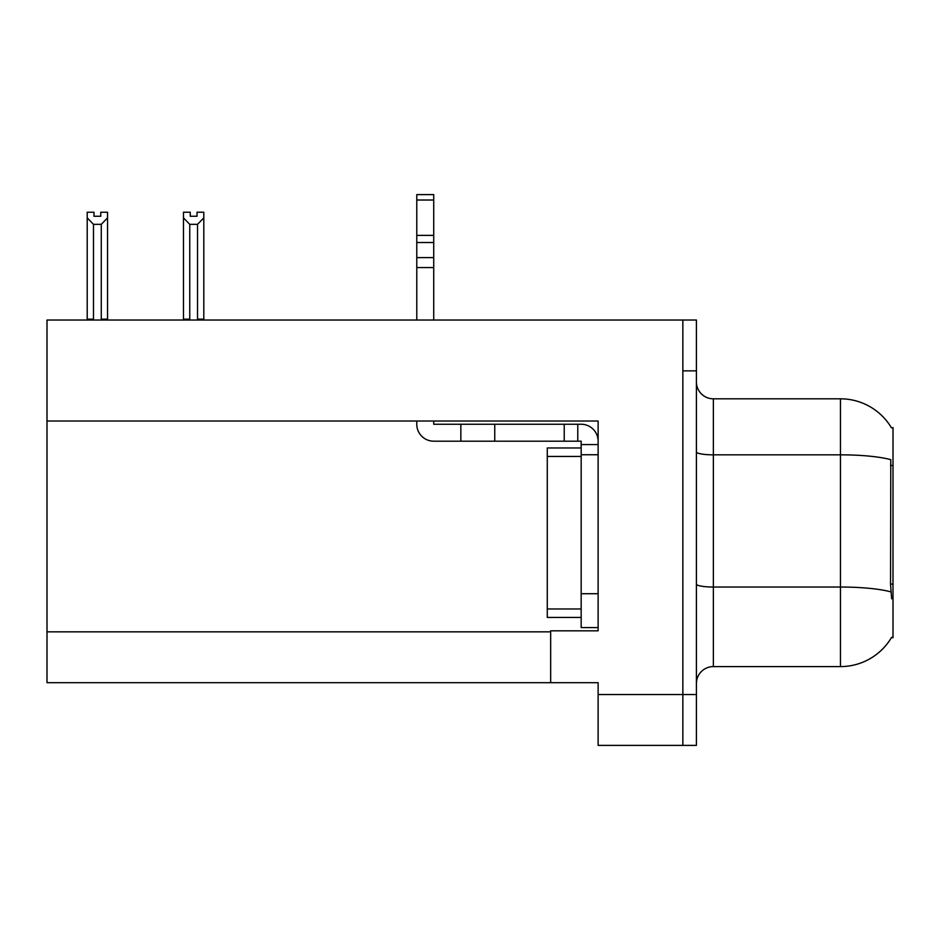 <?xml version="1.0" encoding="UTF-8"?>
<svg xmlns="http://www.w3.org/2000/svg" width="940" height="940" viewBox="0 0 940 940"><rect width="100%" height="100%" fill="white"/><g stroke="black" fill="none" stroke-linecap="round" stroke-linejoin="round"><path stroke-width="1.41" d="M47 421.026L598.122 421.026L598.122 593.716L581.167 593.716L581.167 627.603L598.122 627.603L598.122 593.716L598.122 630.822L550.664 630.822L550.664 682.687L47 682.687L47 320.023L682.851 320.023L682.851 745.397L598.122 745.397L598.122 694.554L682.851 694.554L682.851 745.397L696.411 745.397L696.411 694.554L682.851 694.554L682.851 370.853L696.411 370.853L696.411 694.554M550.664 682.687L598.122 682.687L598.122 694.554M891.461 427.841A59.314 59.314 0 0 0 840.466 398.819A59.314 59.314 0 0 1 891.461 427.841L893 427.63L893 637.778L891.637 637.273A59.314 59.314 0 0 1 840.466 666.589A59.314 59.314 0 0 0 891.332 637.778M696.411 683.533A16.944 16.944 0 0 1 713.366 666.589L840.466 666.589L840.466 398.819A59.314 59.314 0 0 1 891.332 427.63A59.314 59.314 0 0 0 840.466 398.819L713.366 398.819A16.944 16.944 0 0 1 696.411 381.875A16.944 16.944 0 0 0 713.366 398.819L713.366 666.589M891.637 598.803L890.544 584.069L890.791 459.684A59.314 10.305 180 0 0 840.466 454.843L713.366 454.843A16.944 2.938 -0 0 1 696.411 451.893M682.851 320.023L696.411 320.023L696.411 370.853M190.256 212.24L190.256 216.259L197.024 216.259L190.256 216.259M203.804 212.24L203.804 217.868L197.529 224.331L189.751 224.331L189.751 319.165L188.917 320.023M198.363 320.023L197.529 319.165L203.804 319.165L203.804 320.023L203.804 217.868M197.529 319.165L197.529 224.331M190.256 212.229L183.476 212.229L183.476 320.023M189.751 224.331L183.476 217.868M197.024 216.259L197.024 212.229L203.804 212.229M189.751 319.165L183.476 319.165M100.768 212.24L107.548 212.24L107.548 217.868L101.273 224.331L93.483 224.331L93.483 319.165L87.209 319.165L87.209 217.868L93.483 224.331M100.768 216.259L93.988 216.259L100.768 216.259L100.768 212.229M87.209 217.868L87.209 212.24L93.988 212.24L93.988 216.259M93.483 319.165L92.649 320.023M107.548 217.868L107.548 319.165L101.273 319.165L101.273 224.331M102.108 320.023L101.273 319.165M107.548 319.165L107.548 320.023M416.784 421.026L416.784 424.245A16.944 16.944 0 0 0 433.728 441.189L460.847 441.189L460.847 424.245L581.167 424.245A16.944 16.944 0 0 1 598.122 441.201M598.122 444.585L581.167 444.585L581.167 441.189L577.783 441.189L577.783 424.245M598.122 454.748L581.167 454.748L581.167 444.585M581.167 593.716L581.178 447.969L547.28 447.969L547.28 456.44L581.167 456.44M581.167 627.603L598.122 627.603M460.847 441.189L564.223 441.189L564.223 424.245M577.783 441.189L564.223 441.189M433.728 421.026L433.728 424.245L460.847 424.245M416.784 320.023L416.784 267.559L433.728 267.559L433.728 320.023M433.728 200.02L416.784 200.02L416.784 194.604L433.728 194.604L433.728 267.559M416.784 267.559L416.784 257.619L433.728 257.619M433.728 242.52L416.784 242.52L416.784 200.02M416.784 242.52L416.784 257.619M433.728 235.388L416.784 235.388M581.167 617.439L547.28 617.439L547.28 456.44M47 631.845L550.664 631.845M893 465.441L890.544 465.441M893 584.069L890.544 584.069M890.967 591.93A59.314 10.305 180 0 0 840.466 587.03L713.366 587.03A16.944 2.938 0 0 1 696.411 584.081M494.746 441.189L494.746 424.245M547.28 608.967L581.167 608.967"/></g></svg>
